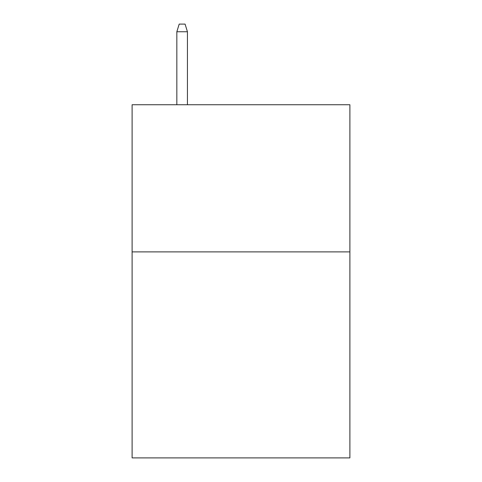 <?xml version="1.0" encoding="UTF-8"?>
<svg xmlns="http://www.w3.org/2000/svg" width="482" height="482" viewBox="0 0 482 482"><rect width="100%" height="100%" fill="white"/><g stroke="black" fill="none" stroke-linecap="round" stroke-linejoin="round"><path stroke-width="0.72" d="M349.89 251.887L349.89 457.9L132.11 457.9L132.11 104.739L349.89 104.739L349.89 251.887L132.11 251.887M187.438 104.739L187.438 31.752L176.84 31.752L176.84 104.739M176.84 31.752L179.196 24.1L185.082 24.1L187.438 31.752"/></g></svg>
